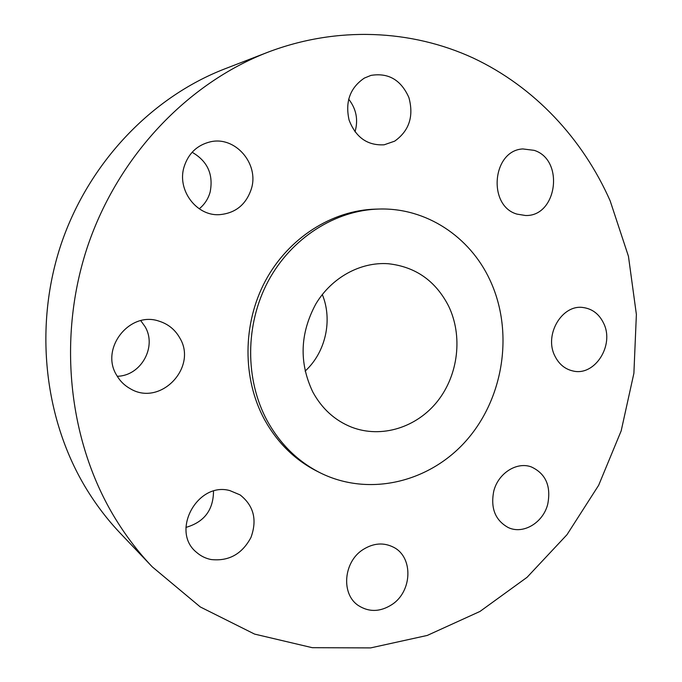 <?xml version="1.0" encoding="UTF-8"?>
<svg xmlns="http://www.w3.org/2000/svg" width="682" height="682" viewBox="0 0 682 682"><rect width="100%" height="100%" fill="white"/><g stroke="black" fill="none" stroke-linecap="round" stroke-linejoin="round"><path stroke-width="1.02" d="M362.815 549.718C343.447 562.028 340.906 594.124 358.314 605.505C369.124 612.385 380.403 612.035 392.159 604.431C412.235 591.268 413.386 557.509 393.957 547.45C383.864 542.199 373.48 542.949 362.815 549.718M610.16 200.849C582.795 138.932 534.679 86.929 473.129 57.996C411.459 29.599 337.121 25.822 267.736 52.275C187.763 83.187 118.421 155.615 87.748 245.963C57.382 336.388 68.047 438.807 113.323 515.26C124.593 534.202 137.559 551.388 152.239 566.819L200.295 606.954L254.582 634.09L312.271 647.687L370.641 647.9L427.256 635.436L479.983 611.439L527.05 577.322L566.989 534.697L598.66 485.277L621.174 430.862L633.893 373.293L636.383 314.453L628.454 256.304L610.16 200.849M267.736 52.275L224.728 68.899C151.677 97.159 88.941 162.461 61.295 243.67C33.938 324.956 43.674 417.06 84.943 486.471C95.216 503.666 107.048 519.309 120.458 533.409L152.239 566.819M312.782 391.945C321.955 408.765 334.888 420.504 351.58 427.162C381.528 438.722 416.907 427.469 437.673 401.042C458.466 374.614 462.967 335.697 448.534 305.937C435.542 280.788 415.449 266.722 388.271 263.729C360.548 261.726 331.631 277.455 315.809 304.01C299.969 333.455 298.963 362.773 312.782 391.945M305.11 371.127C325.612 352.449 332.859 320.173 322.305 294.522M489.821 279.773C469.821 236.705 426.216 207.575 379.073 209.042C335.331 210.141 291.419 237.907 268.197 281.163C245.051 324.444 244.881 379.635 267.233 420.811C280.149 444.05 297.702 461.339 319.892 472.669C369.525 497.579 431.092 481.944 467.716 438.944C504.441 395.952 513.691 330.361 489.821 279.773M379.073 209.042L375.714 209.127C332.194 210.218 288.52 237.813 265.434 280.796C242.425 323.805 242.263 378.655 264.505 419.583C277.344 442.686 294.812 459.881 316.9 471.16L319.892 472.669M493.777 491.1C490.401 508.184 495.234 520.34 508.269 527.561C523.239 534.748 543.239 522.676 547.748 504.117C551.209 486.044 545.736 473.649 531.338 466.923C516.803 461.416 498.201 473.223 493.777 491.1M554.833 355.902C558.916 364.179 565.011 369.218 573.119 371.008C594.875 376.387 614.661 345.194 603.655 323.311C599.239 314.138 592.445 308.878 583.272 307.548C562.121 304.036 543.886 334.785 554.833 355.902M517.016 214.122L525.464 215.495C557.066 216.782 564.764 159.903 534.194 150.355L522.83 148.94C492.199 150.415 487.366 205.913 517.016 214.122M394.665 141.157C409.209 130.816 413.957 116.29 408.91 97.586C401.059 79.93 388.399 72.539 370.931 75.404L364.367 78.08C350.105 87.739 345.015 101.737 349.09 120.092C355.791 137.466 367.479 145.701 384.162 144.797L394.665 141.157M251.402 188.726C259.296 163.697 235.102 135.667 210.107 141.89C196.962 145.189 188.266 153.603 184.004 167.107C176.936 190.116 196.416 216.032 219.127 214.694C235.367 213.364 246.125 204.702 251.402 188.726M179.69 337.786C174.967 329.517 168.062 323.959 158.966 321.128C129.589 310.787 99.725 348.681 116.75 375.407C120.092 381.161 124.644 385.62 130.407 388.791C160.423 406.83 197.985 367.3 179.69 337.786M229.834 490.588C197.396 481.441 170.227 531.457 196.595 552.394C200.764 556.043 205.58 558.422 211.053 559.53C228.76 561.457 242.059 554.099 250.959 537.459C257.361 519.846 253.738 505.66 240.081 494.893L229.834 490.588M199.238 208.794C204.583 204.43 208.223 198.854 210.141 192.068C213.568 174.447 207.558 161.182 192.119 152.265M117.261 376.268C141.055 375.91 157.252 346.678 145.01 326.576L140.773 320.676M185.922 527.408C204.174 522.131 213.364 510.051 213.509 491.168M355.007 131.856C358.434 119.853 356.319 108.941 348.647 99.12"/></g></svg>
